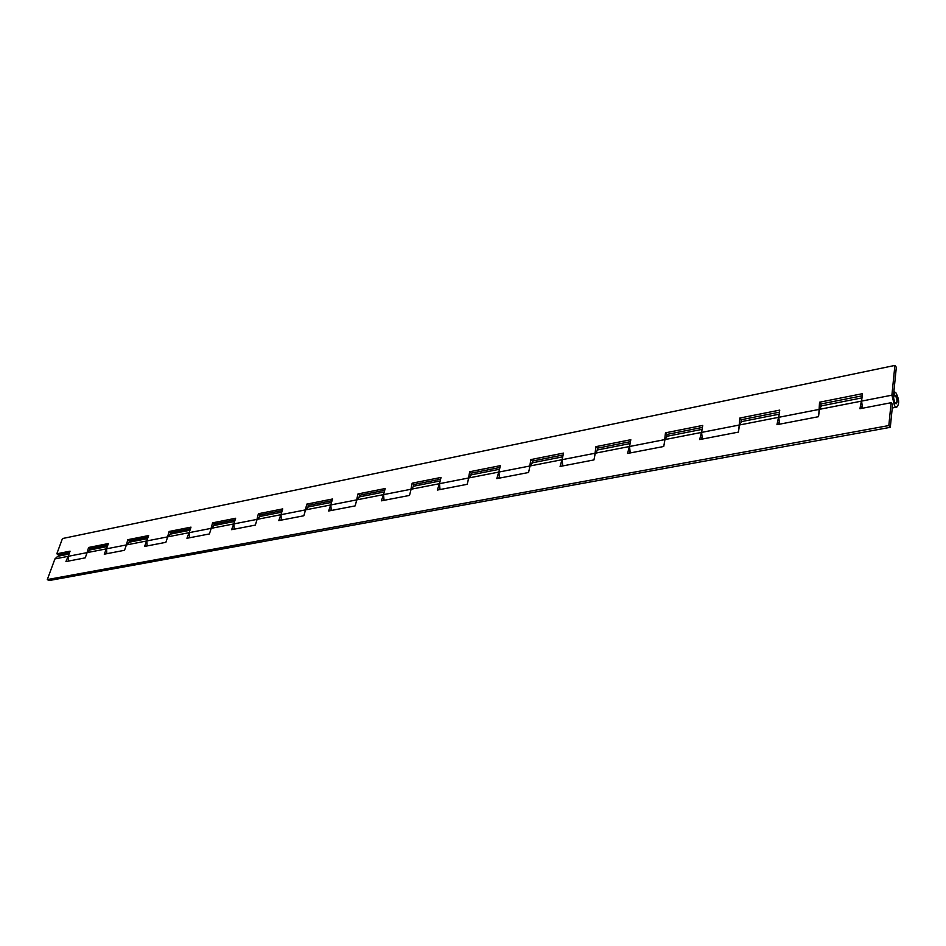 <?xml version="1.0" encoding="UTF-8"?>
<svg xmlns="http://www.w3.org/2000/svg" width="946" height="946" viewBox="0 0 946 946"><rect width="100%" height="100%" fill="white"/><g stroke="black" fill="none" stroke-linecap="round" stroke-linejoin="round"><path stroke-width="1.42" d="M862.492 408.223L861.605 401.104L862.433 393.69L819.543 402.216L818.834 414.135M895.933 392.815C899.244 399.271 899.516 404.048 896.761 407.135L894.62 405.952L891.901 395.18L894.904 365.428L896.335 367.237L893.343 396.977L894.904 403.126L896.134 403.8C897.707 402.038 897.541 399.307 895.649 395.617L894.644 394.931L894.159 391.597L895.933 392.815M68.479 561.073L68.195 556.319L70.075 551.163L56.819 553.8L62.46 538.546L894.904 365.428M106.827 553.694L106.508 548.822L108.376 543.548L88.617 547.474L86.405 554.593M147.127 545.937L146.784 540.946L148.628 535.554L127.852 539.681L125.676 547.013M189.543 537.777L189.176 532.657L190.986 527.135L169.121 531.475L166.969 539.043M234.241 529.169L233.851 523.918L235.625 518.266L212.578 522.842L210.473 530.647M281.411 520.087L280.986 514.695L282.724 508.901L258.388 513.737L256.342 521.802M331.266 510.485L330.816 504.939L332.507 499.003L306.776 504.123L304.801 512.472M384.052 500.328L383.556 494.628L385.188 488.538L357.955 493.954L356.051 502.61M440.02 489.555L439.488 483.678L441.049 477.434L412.16 483.17L410.351 492.168M499.476 478.108L498.897 472.054L500.375 465.645L469.677 471.747L467.986 481.1M562.752 465.929L562.125 459.685L563.509 453.099L530.824 459.59L529.263 469.358M630.225 452.933L629.539 446.5L630.816 439.713L595.956 446.642L594.549 456.859M702.334 439.062L701.589 432.405L702.736 425.428L665.464 432.83L664.258 443.532M779.563 424.186L778.759 417.304L779.752 410.115L739.819 418.049L738.838 429.33M893.532 395.144L894.644 394.931M862.196 395.795L821.033 403.942L819.543 402.216M821.033 403.942L820.75 406.201M779.469 412.16L741.357 419.705L741.037 421.833M702.405 427.415L667.048 434.415L666.682 436.449M630.45 441.652L597.553 448.156L597.245 450.083M563.118 454.979L532.456 461.045L532.03 462.925M499.961 467.466L471.321 473.142L470.883 474.963M440.611 479.208L413.804 484.518L413.355 486.279M384.726 490.265L359.61 495.243L359.137 496.957M332.022 500.694L308.443 505.365L307.947 507.032M282.227 510.544L260.055 514.931L259.559 516.563M235.116 519.874L214.234 524.001L213.725 525.586M190.477 528.708L170.777 532.598L170.256 534.147M148.108 537.091L129.507 540.769L128.987 542.271M107.844 545.05L90.26 548.538L89.728 550.004M69.543 552.63L58.451 554.829L56.819 553.8M308.443 505.365L306.776 504.123M667.048 434.415L665.464 432.83M214.234 524.001L212.578 522.842M90.26 548.538L88.617 547.474M532.456 461.045L530.824 459.59M413.804 484.518L412.16 483.17M741.357 419.705L739.819 418.049M359.61 495.243L357.955 493.954M129.507 540.769L127.852 539.681M597.553 448.156L595.956 446.642M260.055 514.931L258.388 513.737M471.321 473.142L469.677 471.747M170.777 532.598L169.121 531.475M68.715 554.888L65.936 561.569L85.235 557.856L87.115 552.618L89.941 549.957L107.324 546.528M69.011 554.072L57.753 556.295L54.927 558.92L47.3 579.567L48.956 580.572L890.304 427.332L892.598 404.51L891.132 402.712L888.826 425.558L47.3 579.567M861.936 398.148L859.938 408.719L891.132 402.712M779.137 414.537L776.962 424.683L818.515 416.689L819.437 409.346L821.447 405.858L861.972 397.876M702.015 429.803L699.697 439.559L738.412 432.109L739.5 424.99L741.676 421.573L779.185 414.182M630.001 444.052L627.576 453.453L663.737 446.488L664.955 439.571L667.261 436.224L702.086 429.366M562.61 457.379L560.091 466.437L593.946 459.922L595.282 453.205L597.695 449.929L630.095 443.556M499.405 469.866L496.804 478.617L528.566 472.503L530.008 465.976L532.515 462.771L562.728 456.823M440.008 481.609L437.359 490.063L467.206 484.317L468.743 477.955L471.309 474.833L499.547 469.263M384.088 492.653L381.392 500.836L409.512 495.432L411.108 489.236L413.745 486.173L440.174 480.958M331.348 503.071L328.617 510.994L355.14 505.897L356.808 499.855L359.492 496.851L384.265 491.979M281.53 512.898L278.774 520.596L303.832 515.771L305.558 509.882L308.278 506.95L331.549 502.361M234.383 522.204L231.616 529.677L255.337 525.101L257.099 519.366L259.854 516.481L281.742 512.176M189.708 531.025L186.93 538.274L209.409 533.946L211.218 528.341L213.997 525.515L234.62 521.459M147.316 539.386L144.537 546.433L165.869 542.33L167.702 536.855L170.517 534.088L189.969 530.257M107.04 547.32L104.249 554.19L124.529 550.288L126.397 544.931L129.212 542.224L147.588 538.593M189.306 537.222L189.105 537.86M233.993 528.566L233.78 529.252M281.151 519.437L280.927 520.182M330.994 509.764L330.757 510.592M383.757 499.523L383.508 500.434M439.701 488.656L439.452 489.661M499.121 477.103L498.873 478.227M562.362 464.793L562.101 466.047M629.8 451.632L629.528 453.075M701.861 437.537L701.589 439.204M779.043 422.389L778.771 424.34M861.901 406.047L861.652 408.388M888.826 425.558L890.304 427.332M895.602 396.09L894.526 395.487C893.154 397.036 893.296 399.425 894.951 402.653L896.028 403.256C897.399 401.707 897.257 399.318 895.602 396.09M778.759 417.304L818.621 409.512M861.605 401.104L891.901 395.18M68.195 556.319L86.736 552.689M106.508 548.822L125.995 545.014M146.784 540.946L167.288 536.938M189.176 532.657L210.781 528.424M233.851 523.918L256.638 519.46M280.986 514.695L305.061 509.977M330.816 504.939L356.287 499.961M383.556 494.628L410.564 489.342M439.488 483.678L468.152 478.073M498.897 472.054L529.393 466.094M562.125 459.685L594.62 453.335M629.539 446.5L664.246 439.713M701.589 432.405L738.743 425.132M106.129 548.905L87.115 552.618M67.828 556.39L54.927 558.92M860.765 401.27L819.437 409.346M777.967 417.458L739.5 424.99M700.856 432.547L664.955 439.571M628.854 446.63L595.282 453.205M561.486 459.815L530.008 465.976M498.294 472.172L468.743 477.955M438.92 483.796L411.108 489.236M383.024 494.723L356.808 499.855M330.32 505.046L305.558 509.882M280.513 514.778L257.099 519.366M233.402 524.001L211.218 528.341M188.751 532.74L167.702 536.855M146.382 541.029L126.397 544.931M892.244 407.998L896.761 407.135M894.526 395.487L893.473 395.7M896.028 403.256L895.176 403.41"/></g></svg>
